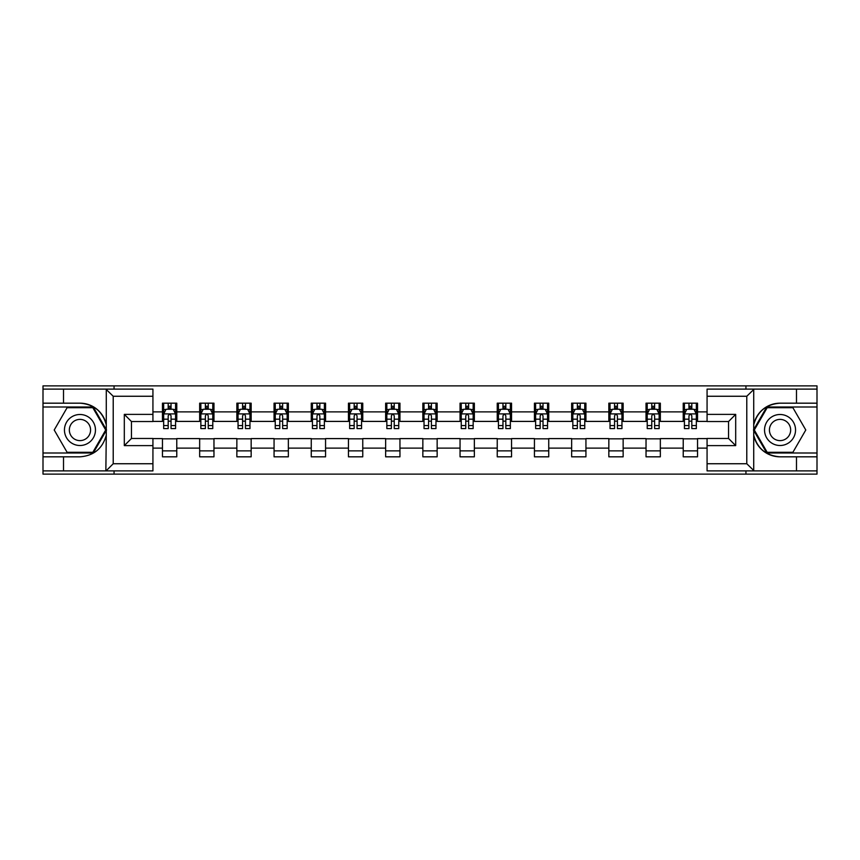<?xml version="1.0" encoding="UTF-8"?>
<svg xmlns="http://www.w3.org/2000/svg" width="860" height="860" viewBox="0 0 860 860"><rect width="100%" height="100%" fill="white"/><g stroke="black" fill="none" stroke-linecap="round" stroke-linejoin="round"><path stroke-width="1.29" d="M152.929 396.256L113.219 396.256L105.855 389.107L152.929 389.107L152.929 421.54L131.462 421.54L131.462 438.46L152.929 438.46L152.929 470.893L105.855 470.893L106.274 435.192C102.576 448.576 93.805 455.789 79.958 456.821L43 456.821L43 474.118L817 474.118L817 406.995L766.755 406.995L753.467 430L766.755 453.005L817 453.005M780.041 403.179C766.195 404.211 757.423 411.424 753.726 424.808A26.821 26.821 0 0 1 780.041 403.179L817 403.179L817 385.882L745.942 385.882L745.942 389.107M745.942 385.882L43 385.882L43 453.005L93.245 453.005L106.532 430L93.245 406.995L43 406.995M745.942 470.893L745.942 474.118M114.057 474.118L114.057 470.893M114.057 389.107L114.057 385.882M707.07 421.411L697.535 421.411L697.535 403.179L683.227 403.179L683.227 411.875L660.34 411.875L660.34 403.179L646.032 403.179L646.032 411.875L623.145 411.875L623.145 403.179L608.837 403.179L608.837 411.875L585.939 411.875L585.939 403.179L571.642 403.179L571.642 411.875L548.744 411.875L548.744 403.179L534.436 403.179L534.436 411.875L511.549 411.875L511.549 403.179L497.241 403.179L497.241 411.875L474.354 411.875L474.354 403.179L460.046 403.179L460.046 411.875L437.149 411.875L437.149 403.179L422.851 403.179L422.851 411.875L399.954 411.875L399.954 403.179L385.645 403.179L385.645 411.875L362.759 411.875L362.759 403.179L348.45 403.179L348.45 411.875L325.564 411.875L325.564 403.179L311.255 403.179L311.255 411.875L288.358 411.875L288.358 403.179L274.06 403.179L274.06 411.875L251.163 411.875L251.163 403.179L236.855 403.179L236.855 411.875L213.968 411.875L213.968 403.179L199.66 403.179L199.66 411.875L176.773 411.875L176.773 403.179L162.465 403.179L162.465 411.875L152.929 411.875M697.535 411.875L707.07 411.875M707.07 448.125L697.535 448.125L697.535 456.821L683.227 456.821L683.227 448.125L660.34 448.125L660.34 456.821L646.032 456.821L646.032 448.125L623.145 448.125L623.145 456.821L608.837 456.821L608.837 448.125L585.939 448.125L585.939 456.821L571.642 456.821L571.642 448.125L548.744 448.125L548.744 456.821L534.436 456.821L534.436 448.125L511.549 448.125L511.549 456.821L497.241 456.821L497.241 448.125L474.354 448.125L474.354 456.821L460.046 456.821L460.046 448.125L437.149 448.125L437.149 456.821L422.851 456.821L422.851 448.125L399.954 448.125L399.954 456.821L385.645 456.821L385.645 448.125L362.759 448.125L362.759 456.821L348.45 456.821L348.45 448.125L325.564 448.125L325.564 456.821L311.255 456.821L311.255 448.125L288.358 448.125L288.358 456.821L274.06 456.821L274.06 448.125L251.163 448.125L251.163 456.821L236.855 456.821L236.855 448.125L213.968 448.125L213.968 456.821L199.66 456.821L199.66 448.125L176.773 448.125L176.773 456.821L162.465 456.821L162.465 448.125L152.929 448.125M683.227 411.875L683.227 421.411L660.34 421.411L660.34 411.875M660.34 448.125L660.34 438.589L683.227 438.589L683.227 448.125M646.032 411.875L646.032 421.411L623.145 421.411L623.145 411.875M623.145 448.125L623.145 438.589L646.032 438.589L646.032 448.125M608.837 411.875L608.837 421.411L585.939 421.411L585.939 411.875M585.939 448.125L585.939 438.589L608.837 438.589L608.837 448.125M571.642 411.875L571.642 421.411L548.744 421.411L548.744 411.875M548.744 448.125L548.744 438.589L571.642 438.589L571.642 448.125M534.436 411.875L534.436 421.411L511.549 421.411L511.549 411.875M511.549 448.125L511.549 438.589L534.436 438.589L534.436 448.125M497.241 411.875L497.241 421.411L474.354 421.411L474.354 411.875M474.354 448.125L474.354 438.589L497.241 438.589L497.241 448.125M460.046 411.875L460.046 421.411L437.149 421.411L437.149 411.875M437.149 448.125L437.149 438.589L460.046 438.589L460.046 448.125M422.851 411.875L422.851 421.411L399.954 421.411L399.954 411.875M399.954 448.125L399.954 438.589L422.851 438.589L422.851 448.125M385.645 411.875L385.645 421.411L362.759 421.411L362.759 411.875M362.759 448.125L362.759 438.589L385.645 438.589L385.645 448.125M348.45 411.875L348.45 421.411L325.564 421.411L325.564 411.875M325.564 448.125L325.564 438.589L348.45 438.589L348.45 448.125M311.255 411.875L311.255 421.411L288.358 421.411L288.358 411.875M288.358 448.125L288.358 438.589L311.255 438.589L311.255 448.125M274.06 411.875L274.06 421.411L251.163 421.411L251.163 411.875M251.163 448.125L251.163 438.589L274.06 438.589L274.06 448.125M236.855 411.875L236.855 421.411L213.968 421.411L213.968 411.875M213.968 448.125L213.968 438.589L236.855 438.589L236.855 448.125M199.66 411.875L199.66 421.411L176.773 421.411L176.773 411.875M176.773 448.125L176.773 438.589L199.66 438.589L199.66 448.125M162.465 411.875L162.465 421.411L152.929 421.411M152.929 438.589L162.465 438.589L162.465 448.125M697.535 448.125L697.535 438.589L707.07 438.589M162.465 409.134L163.658 409.134M168.184 409.134L171.043 409.134M175.58 409.134L176.773 409.134M162.465 421.174L163.658 421.174M168.184 421.174L171.043 421.174M175.58 421.174L176.773 421.174M162.465 438.826L176.773 438.826M162.465 450.866L176.773 450.866M199.66 438.826L213.968 438.826M199.66 450.866L213.968 450.866M199.66 409.134L200.853 409.134M205.379 409.134L208.249 409.134M212.775 409.134L213.968 409.134M199.66 421.174L200.853 421.174M205.379 421.174L208.249 421.174M212.775 421.174L213.968 421.174M236.855 438.826L251.163 438.826M236.855 450.866L251.163 450.866M236.855 409.134L238.048 409.134M242.584 409.134L245.444 409.134M249.97 409.134L251.163 409.134M236.855 421.174L238.048 421.174M242.584 421.174L245.444 421.174M249.97 421.174L251.163 421.174M274.06 438.826L288.358 438.826M274.06 450.866L288.358 450.866M274.06 409.134L275.243 409.134M279.779 409.134L282.639 409.134M287.165 409.134L288.358 409.134M274.06 421.174L275.243 421.174M279.779 421.174L282.639 421.174M287.165 421.174L288.358 421.174M311.255 438.826L325.564 438.826M311.255 450.866L325.564 450.866M311.255 409.134L312.449 409.134M316.974 409.134L319.834 409.134M324.37 409.134L325.564 409.134M311.255 421.174L312.449 421.174M316.974 421.174L319.834 421.174M324.37 421.174L325.564 421.174M348.45 438.826L362.759 438.826M348.45 450.866L362.759 450.866M348.45 409.134L349.644 409.134M354.169 409.134L357.04 409.134M361.565 409.134L362.759 409.134M348.45 421.174L349.644 421.174M354.169 421.174L357.04 421.174M361.565 421.174L362.759 421.174M385.645 438.826L399.954 438.826M385.645 450.866L399.954 450.866M385.645 409.134L386.839 409.134M391.375 409.134L394.235 409.134M398.76 409.134L399.954 409.134M385.645 421.174L386.839 421.174M391.375 421.174L394.235 421.174M398.76 421.174L399.954 421.174M422.851 438.826L437.149 438.826M422.851 450.866L437.149 450.866M422.851 409.134L424.034 409.134M428.57 409.134L431.43 409.134M435.966 409.134L437.149 409.134M422.851 421.174L424.034 421.174M428.57 421.174L431.43 421.174M435.966 421.174L437.149 421.174M460.046 438.826L474.354 438.826M460.046 450.866L474.354 450.866M460.046 409.134L461.239 409.134M465.765 409.134L468.625 409.134M473.161 409.134L474.354 409.134M460.046 421.174L461.239 421.174M465.765 421.174L468.625 421.174M473.161 421.174L474.354 421.174M497.241 438.826L511.549 438.826M497.241 450.866L511.549 450.866M497.241 409.134L498.435 409.134M502.96 409.134L505.831 409.134M510.356 409.134L511.549 409.134M497.241 421.174L498.435 421.174M502.96 421.174L505.831 421.174M510.356 421.174L511.549 421.174M534.436 438.826L548.744 438.826M534.436 450.866L548.744 450.866M534.436 409.134L535.63 409.134M540.166 409.134L543.025 409.134M547.551 409.134L548.744 409.134M534.436 421.174L535.63 421.174M540.166 421.174L543.025 421.174M547.551 421.174L548.744 421.174M571.642 438.826L585.939 438.826M571.642 450.866L585.939 450.866M571.642 409.134L572.835 409.134M577.361 409.134L580.221 409.134M584.757 409.134L585.939 409.134M571.642 421.174L572.835 421.174M577.361 421.174L580.221 421.174M584.757 421.174L585.939 421.174M608.837 438.826L623.145 438.826M608.837 450.866L623.145 450.866M608.837 409.134L610.03 409.134M614.556 409.134L617.416 409.134M621.952 409.134L623.145 409.134M608.837 421.174L610.03 421.174M614.556 421.174L617.416 421.174M621.952 421.174L623.145 421.174M646.032 438.826L660.34 438.826M646.032 450.866L660.34 450.866M646.032 409.134L647.225 409.134M651.751 409.134L654.621 409.134M659.147 409.134L660.34 409.134M646.032 421.174L647.225 421.174M651.751 421.174L654.621 421.174M659.147 421.174L660.34 421.174M683.227 438.826L697.535 438.826M683.227 450.866L697.535 450.866M683.227 409.134L684.42 409.134M688.957 409.134L691.816 409.134M696.342 409.134L697.535 409.134M683.227 421.174L684.42 421.174M688.957 421.174L691.816 421.174M696.342 421.174L697.535 421.174M171.043 406.275L168.184 406.275M175.58 425.582L171.043 425.582L171.043 428.57L175.58 428.57L175.58 414.025L173.193 409.252L166.034 409.252L163.658 414.025L163.658 428.57L168.184 428.57L168.184 425.582L163.658 425.582M163.658 414.025L163.658 403.179M175.58 414.025L175.58 403.179M168.184 409.252L168.184 403.179M171.043 403.179L171.043 409.252M171.043 425.582L171.043 415.81C170.097 413.972 169.141 413.972 168.184 415.81L168.184 425.582M87.709 416.573A15.502 15.502 0 0 0 66.532 422.249A15.502 15.502 0 0 0 72.208 443.427A15.502 15.502 0 0 0 93.385 437.751A15.502 15.502 0 0 0 87.709 416.573M85.269 420.809A10.61 10.61 0 0 0 70.767 424.69A10.61 10.61 0 0 0 74.659 439.191A10.61 10.61 0 0 0 89.15 435.31A10.61 10.61 0 0 0 85.269 420.809M92.826 452.296L67.091 452.296L54.212 430L67.091 407.704L92.826 407.704L105.705 430L92.826 452.296M787.792 416.573A15.502 15.502 0 0 0 766.615 422.249A15.502 15.502 0 0 0 772.291 443.427A15.502 15.502 0 0 0 793.468 437.751A15.502 15.502 0 0 0 787.792 416.573M785.341 420.809A10.61 10.61 0 0 0 770.85 424.69A10.61 10.61 0 0 0 774.731 439.191A10.61 10.61 0 0 0 789.233 435.31A10.61 10.61 0 0 0 785.341 420.809M792.909 452.296L767.174 452.296L754.295 430L767.174 407.704L792.909 407.704L805.788 430L792.909 452.296M63.511 456.821L63.511 470.893L43 470.893M105.855 470.893L63.511 470.893M43 456.821L43 453.005M105.855 389.107L63.511 389.107L63.511 403.179L43 403.179M63.511 389.107L43 389.107M79.958 403.179A26.821 26.821 0 0 1 106.274 424.808C102.576 411.424 93.805 404.211 79.958 403.179L63.511 403.179M106.274 435.192L106.274 389.311M131.462 421.54L124.313 414.38L152.929 414.38M152.929 445.62L124.313 445.62L131.462 438.46M106.274 470.689L113.219 463.744L152.929 463.744M754.145 389.107L746.781 396.256L707.07 396.256L707.07 389.107L817 389.107M796.489 403.179L796.489 389.107M707.07 463.744L746.781 463.744L754.145 470.893L707.07 470.893L707.07 438.46L728.538 438.46L728.538 421.54L707.07 421.54L707.07 396.256M817 403.179L817 406.995M754.145 470.893L796.489 470.893L796.489 456.821L817 456.821M796.489 470.893L817 470.893M780.041 456.821A26.821 26.821 0 0 1 753.726 435.192C757.423 448.576 766.195 455.789 780.041 456.821L796.489 456.821M753.726 389.311L753.726 470.689M728.538 438.46L735.687 445.62L707.07 445.62M707.07 414.38L735.687 414.38L728.538 421.54M208.249 406.275L205.379 406.275M212.775 425.582L208.249 425.582L208.249 428.57L212.775 428.57L212.775 414.025L210.388 409.252L203.239 409.252L200.853 414.025L200.853 428.57L205.379 428.57L205.379 425.582L200.853 425.582M200.853 414.025L200.853 403.179M212.775 414.025L212.775 403.179M205.379 409.252L205.379 403.179M208.249 403.179L208.249 409.252M208.249 425.582L208.249 415.81C207.292 413.972 206.335 413.972 205.379 415.81L205.379 425.582M245.444 406.275L242.584 406.275M249.97 425.582L245.444 425.582L245.444 428.57L249.97 428.57L249.97 414.025L247.583 409.252L240.434 409.252L238.048 414.025L238.048 428.57L242.584 428.57L242.584 425.582L238.048 425.582M238.048 414.025L238.048 403.179M249.97 414.025L249.97 403.179M242.584 409.252L242.584 403.179M245.444 403.179L245.444 409.252M245.444 425.582L245.444 415.81C244.487 413.972 243.53 413.972 242.584 415.81L242.584 425.582M282.639 406.275L279.779 406.275M287.165 425.582L282.639 425.582L282.639 428.57L287.165 428.57L287.165 414.025L284.789 409.252L277.629 409.252L275.243 414.025L275.243 428.57L279.779 428.57L279.779 425.582L275.243 425.582M275.243 414.025L275.243 403.179M287.165 414.025L287.165 403.179M279.779 409.252L279.779 403.179M282.639 403.179L282.639 409.252M282.639 425.582L282.639 415.81C281.682 413.972 280.736 413.972 279.779 415.81L279.779 425.582M319.834 406.275L316.974 406.275M324.37 425.582L319.834 425.582L319.834 428.57L324.37 428.57L324.37 414.025L321.984 409.252L314.835 409.252L312.449 414.025L312.449 428.57L316.974 428.57L316.974 425.582L312.449 425.582M312.449 414.025L312.449 403.179M324.37 414.025L324.37 403.179M316.974 409.252L316.974 403.179M319.834 403.179L319.834 409.252M319.834 425.582L319.834 415.81C318.888 413.972 317.931 413.972 316.974 415.81L316.974 425.582M357.04 406.275L354.169 406.275M361.565 425.582L357.04 425.582L357.04 428.57L361.565 428.57L361.565 414.025L359.179 409.252L352.03 409.252L349.644 414.025L349.644 428.57L354.169 428.57L354.169 425.582L349.644 425.582M349.644 414.025L349.644 403.179M361.565 414.025L361.565 403.179M354.169 409.252L354.169 403.179M357.04 403.179L357.04 409.252M357.04 425.582L357.04 415.81C356.083 413.972 355.126 413.972 354.169 415.81L354.169 425.582M394.235 406.275L391.375 406.275M398.76 425.582L394.235 425.582L394.235 428.57L398.76 428.57L398.76 414.025L396.374 409.252L389.225 409.252L386.839 414.025L386.839 428.57L391.375 428.57L391.375 425.582L386.839 425.582M386.839 414.025L386.839 403.179M398.76 414.025L398.76 403.179M391.375 409.252L391.375 403.179M394.235 403.179L394.235 409.252M394.235 425.582L394.235 415.81C393.278 413.972 392.321 413.972 391.375 415.81L391.375 425.582M431.43 406.275L428.57 406.275M435.966 425.582L431.43 425.582L431.43 428.57L435.966 428.57L435.966 414.025L433.58 409.252L426.42 409.252L424.034 414.025L424.034 428.57L428.57 428.57L428.57 425.582L424.034 425.582M424.034 414.025L424.034 403.179M435.966 414.025L435.966 403.179M428.57 409.252L428.57 403.179M431.43 403.179L431.43 409.252M431.43 425.582L431.43 415.81C430.473 413.972 429.527 413.972 428.57 415.81L428.57 425.582M468.625 406.275L465.765 406.275M473.161 425.582L468.625 425.582L468.625 428.57L473.161 428.57L473.161 414.025L470.775 409.252L463.626 409.252L461.239 414.025L461.239 428.57L465.765 428.57L465.765 425.582L461.239 425.582M461.239 414.025L461.239 403.179M473.161 414.025L473.161 403.179M465.765 409.252L465.765 403.179M468.625 403.179L468.625 409.252M468.625 425.582L468.625 415.81C467.679 413.972 466.722 413.972 465.765 415.81L465.765 425.582M505.831 406.275L502.96 406.275M510.356 425.582L505.831 425.582L505.831 428.57L510.356 428.57L510.356 414.025L507.97 409.252L500.821 409.252L498.435 414.025L498.435 428.57L502.96 428.57L502.96 425.582L498.435 425.582M498.435 414.025L498.435 403.179M510.356 414.025L510.356 403.179M502.96 409.252L502.96 403.179M505.831 403.179L505.831 409.252M505.831 425.582L505.831 415.81C504.874 413.972 503.917 413.972 502.96 415.81L502.96 425.582M543.025 406.275L540.166 406.275M547.551 425.582L543.025 425.582L543.025 428.57L547.551 428.57L547.551 414.025L545.165 409.252L538.016 409.252L535.63 414.025L535.63 428.57L540.166 428.57L540.166 425.582L535.63 425.582M535.63 414.025L535.63 403.179M547.551 414.025L547.551 403.179M540.166 409.252L540.166 403.179M543.025 403.179L543.025 409.252M543.025 425.582L543.025 415.81C542.069 413.972 541.123 413.972 540.166 415.81L540.166 425.582M580.221 406.275L577.361 406.275M584.757 425.582L580.221 425.582L580.221 428.57L584.757 428.57L584.757 414.025L582.37 409.252L575.211 409.252L572.835 414.025L572.835 428.57L577.361 428.57L577.361 425.582L572.835 425.582M572.835 414.025L572.835 403.179M584.757 414.025L584.757 403.179M577.361 409.252L577.361 403.179M580.221 403.179L580.221 409.252M580.221 425.582L580.221 415.81C579.274 413.972 578.318 413.972 577.361 415.81L577.361 425.582M617.416 406.275L614.556 406.275M621.952 425.582L617.416 425.582L617.416 428.57L621.952 428.57L621.952 414.025L619.566 409.252L612.417 409.252L610.03 414.025L610.03 428.57L614.556 428.57L614.556 425.582L610.03 425.582M610.03 414.025L610.03 403.179M621.952 414.025L621.952 403.179M614.556 409.252L614.556 403.179M617.416 403.179L617.416 409.252M617.416 425.582L617.416 415.81C616.47 413.972 615.513 413.972 614.556 415.81L614.556 425.582M654.621 406.275L651.751 406.275M659.147 425.582L654.621 425.582L654.621 428.57L659.147 428.57L659.147 414.025L656.76 409.252L649.612 409.252L647.225 414.025L647.225 428.57L651.751 428.57L651.751 425.582L647.225 425.582M647.225 414.025L647.225 403.179M659.147 414.025L659.147 403.179M651.751 409.252L651.751 403.179M654.621 403.179L654.621 409.252M654.621 425.582L654.621 415.81C653.664 413.972 652.708 413.972 651.751 415.81L651.751 425.582M691.816 406.275L688.957 406.275M696.342 425.582L691.816 425.582L691.816 428.57L696.342 428.57L696.342 414.025L693.966 409.252L686.807 409.252L684.42 414.025L684.42 428.57L688.957 428.57L688.957 425.582L684.42 425.582M684.42 414.025L684.42 403.179M696.342 414.025L696.342 403.179M688.957 409.252L688.957 403.179M691.816 403.179L691.816 409.252M691.816 425.582L691.816 415.81C690.859 413.972 689.913 413.972 688.957 415.81L688.957 425.582M175.515 413.907L163.712 413.907M163.658 409.543L165.894 409.543M173.333 409.543L175.58 409.543M168.184 419.185L163.658 419.185M175.58 419.185L171.043 419.185M171.043 407.79L168.184 407.79M113.219 396.256L113.219 463.744M124.313 445.62L124.313 414.38M746.781 463.744L746.781 396.256M735.687 414.38L735.687 445.62M212.71 413.907L200.907 413.907M200.853 409.543L203.089 409.543M210.528 409.543L212.775 409.543M205.379 419.185L200.853 419.185M212.775 419.185L208.249 419.185M208.249 407.79L205.379 407.79M249.916 413.907L238.112 413.907M238.048 409.543L240.295 409.543M247.734 409.543L249.97 409.543M242.584 419.185L238.048 419.185M249.97 419.185L245.444 419.185M245.444 407.79L242.584 407.79M287.111 413.907L275.308 413.907M275.243 409.543L277.49 409.543M284.929 409.543L287.165 409.543M279.779 419.185L275.243 419.185M287.165 419.185L282.639 419.185M282.639 407.79L279.779 407.79M324.306 413.907L312.502 413.907M312.449 409.543L314.685 409.543M322.124 409.543L324.37 409.543M316.974 419.185L312.449 419.185M324.37 419.185L319.834 419.185M319.834 407.79L316.974 407.79M361.501 413.907L349.697 413.907M349.644 409.543L351.88 409.543M359.329 409.543L361.565 409.543M354.169 419.185L349.644 419.185M361.565 419.185L357.04 419.185M357.04 407.79L354.169 407.79M398.707 413.907L386.903 413.907M386.839 409.543L389.085 409.543M396.524 409.543L398.76 409.543M391.375 419.185L386.839 419.185M398.76 419.185L394.235 419.185M394.235 407.79L391.375 407.79M435.902 413.907L424.098 413.907M424.034 409.543L426.281 409.543M433.719 409.543L435.966 409.543M428.57 419.185L424.034 419.185M435.966 419.185L431.43 419.185M431.43 407.79L428.57 407.79M473.097 413.907L461.293 413.907M461.239 409.543L463.475 409.543M470.914 409.543L473.161 409.543M465.765 419.185L461.239 419.185M473.161 419.185L468.625 419.185M468.625 407.79L465.765 407.79M510.302 413.907L498.499 413.907M498.435 409.543L500.671 409.543M508.12 409.543L510.356 409.543M502.96 419.185L498.435 419.185M510.356 419.185L505.831 419.185M505.831 407.79L502.96 407.79M547.497 413.907L535.694 413.907M535.63 409.543L537.876 409.543M545.315 409.543L547.551 409.543M540.166 419.185L535.63 419.185M547.551 419.185L543.025 419.185M543.025 407.79L540.166 407.79M584.692 413.907L572.889 413.907M572.835 409.543L575.071 409.543M582.51 409.543L584.757 409.543M577.361 419.185L572.835 419.185M584.757 419.185L580.221 419.185M580.221 407.79L577.361 407.79M621.887 413.907L610.084 413.907M610.03 409.543L612.266 409.543M619.705 409.543L621.952 409.543M614.556 419.185L610.03 419.185M621.952 419.185L617.416 419.185M617.416 407.79L614.556 407.79M659.093 413.907L647.29 413.907M647.225 409.543L649.472 409.543M656.911 409.543L659.147 409.543M651.751 419.185L647.225 419.185M659.147 419.185L654.621 419.185M654.621 407.79L651.751 407.79M696.288 413.907L684.485 413.907M684.42 409.543L686.667 409.543M694.106 409.543L696.342 409.543M688.957 419.185L684.42 419.185M696.342 419.185L691.816 419.185M691.816 407.79L688.957 407.79"/></g></svg>
